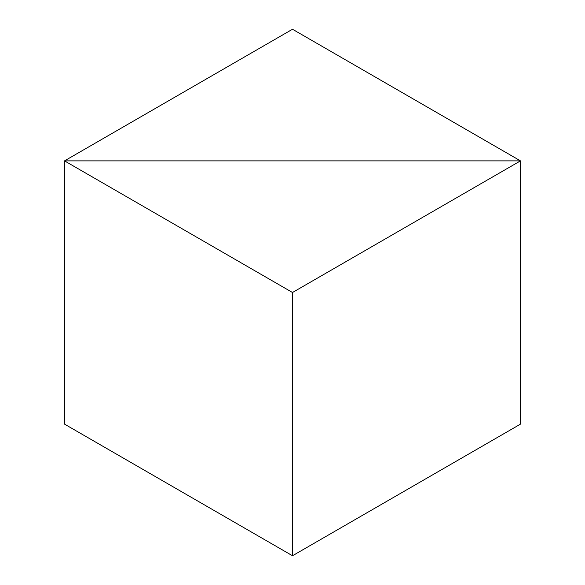 <?xml version="1.0" encoding="UTF-8"?>
<svg xmlns="http://www.w3.org/2000/svg" width="585" height="585" viewBox="0 0 585 585"><rect width="100%" height="100%" fill="white"/><g stroke="black" fill="none" stroke-linecap="round" stroke-linejoin="round"><path stroke-width="0.88" d="M292.5 29.25L520.482 160.875L520.482 424.125L520.482 160.875L64.518 160.875L64.518 424.125L64.518 160.875L64.518 424.125L292.5 555.75L64.518 424.125L64.518 160.875L520.482 160.875L292.5 29.25L64.518 160.875L292.5 292.5L292.5 555.75L520.482 424.125L520.482 160.875L64.518 160.875L292.5 292.5L292.5 555.75L520.482 424.125L520.482 160.875L292.5 292.5L520.482 160.875L64.518 160.875L292.5 29.25"/></g></svg>
